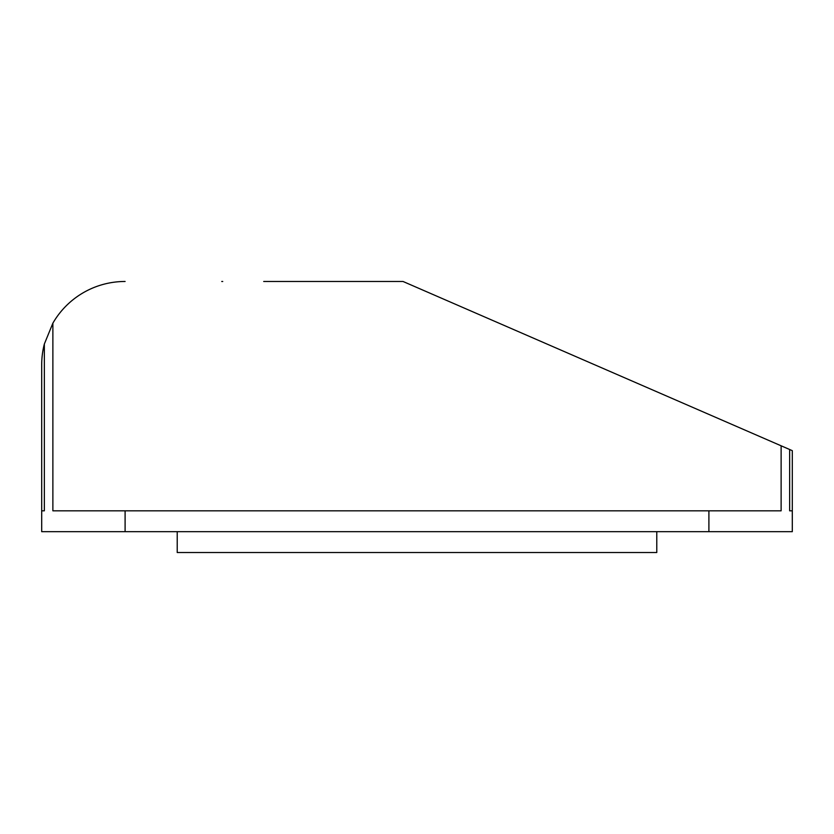 <?xml version="1.0" encoding="UTF-8"?>
<svg xmlns="http://www.w3.org/2000/svg" width="834" height="834" viewBox="0 0 834 834"><rect width="100%" height="100%" fill="white"/><g stroke="black" fill="none" stroke-linecap="round" stroke-linejoin="round"><path stroke-width="1.25" d="M177.225 531.675L177.225 552.525L656.775 552.525L656.775 531.675M263.711 281.475L403.02 281.475L789.652 449.505L789.652 510.825L792.3 510.825L792.3 450.662L789.652 449.505M221.74 281.475L222.73 281.475M789.652 510.825L792.3 510.825L792.3 531.675L41.7 531.675L41.7 364.875A83.4 83.4 0 0 1 44.348 344.025L52.876 323.175A83.4 83.4 0 0 1 125.1 281.475M41.7 510.825L44.348 510.825L41.7 510.825L41.7 364.875M52.876 323.175L52.876 510.825L781.124 510.825L781.124 445.804M44.348 510.825L44.348 344.025M125.1 510.825L125.1 531.675M708.9 531.675L708.9 510.825"/></g></svg>
